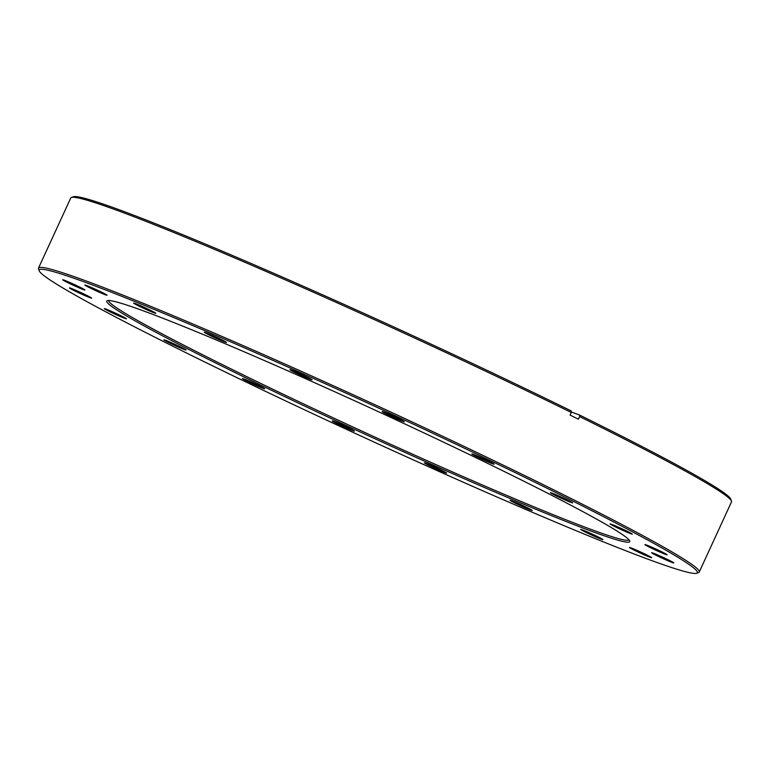 <?xml version="1.0" encoding="UTF-8"?>
<svg xmlns="http://www.w3.org/2000/svg" width="770" height="770" viewBox="0 0 770 770"><rect width="100%" height="100%" fill="white"/><g stroke="black" fill="none" stroke-linecap="round" stroke-linejoin="round"><path stroke-width="1.16" d="M557.23 496.361A12.214 0.549 24.7 0 1 550.444 492.675A12.214 0.549 24.7 0 1 565.854 499.201A12.214 0.549 24.7 0 1 572.639 502.887A12.214 0.549 24.7 0 1 557.23 496.361M616.857 527.594A12.214 0.549 24.7 0 1 610.061 523.908A12.214 0.549 24.7 0 1 625.471 530.424A12.214 0.549 24.7 0 1 632.266 534.12A12.214 0.549 24.7 0 1 616.857 527.594M651.718 548.288A12.214 0.549 24.7 0 1 644.933 544.592A12.214 0.549 24.7 0 1 660.342 551.118A12.214 0.549 24.7 0 1 667.128 554.804A12.214 0.549 24.7 0 1 651.718 548.288M658.417 556.412A12.214 0.549 24.7 0 1 651.632 552.725A12.214 0.549 24.7 0 1 667.041 559.241A12.214 0.549 24.7 0 1 673.827 562.937A12.214 0.549 24.7 0 1 658.417 556.412M636.29 551.176A12.214 0.549 24.7 0 1 629.504 547.489A12.214 0.549 24.7 0 1 644.913 554.015A12.214 0.549 24.7 0 1 651.699 557.701A12.214 0.549 24.7 0 1 636.29 551.176M587.51 533.1A12.214 0.549 24.7 0 1 580.724 529.413A12.214 0.549 24.7 0 1 596.134 535.939A12.214 0.549 24.7 0 1 602.92 539.626A12.214 0.549 24.7 0 1 587.51 533.1M516.843 503.946A12.214 0.549 24.7 0 1 510.058 500.259A12.214 0.549 24.7 0 1 525.467 506.785A12.214 0.549 24.7 0 1 532.253 510.472A12.214 0.549 24.7 0 1 516.843 503.946M431.219 466.572A12.214 0.549 24.7 0 1 424.424 462.886A12.214 0.549 24.7 0 1 439.834 469.411A12.214 0.549 24.7 0 1 446.629 473.098A12.214 0.549 24.7 0 1 431.219 466.572M339.002 424.636A12.214 0.549 24.7 0 1 332.217 420.949A12.214 0.549 24.7 0 1 347.626 427.466A12.214 0.549 24.7 0 1 354.412 431.152A12.214 0.549 24.7 0 1 339.002 424.636M249.239 382.238A12.214 0.549 24.7 0 1 242.444 378.542A12.214 0.549 24.7 0 1 257.854 385.067A12.214 0.549 24.7 0 1 264.649 388.754A12.214 0.549 24.7 0 1 249.239 382.238M170.699 343.526A12.214 0.549 24.7 0 1 163.904 339.839A12.214 0.549 24.7 0 1 179.314 346.356A12.214 0.549 24.7 0 1 186.109 350.052A12.214 0.549 24.7 0 1 170.699 343.526M111.073 312.302A12.214 0.549 24.7 0 1 104.287 308.606A12.214 0.549 24.7 0 1 119.697 315.132A12.214 0.549 24.7 0 1 126.492 318.819A12.214 0.549 24.7 0 1 111.073 312.302M76.211 291.609A12.214 0.549 24.7 0 1 69.425 287.922A12.214 0.549 24.7 0 1 84.835 294.438A12.214 0.549 24.7 0 1 91.62 298.134A12.214 0.549 24.7 0 1 76.211 291.609M69.512 283.485A12.214 0.549 24.7 0 1 62.726 279.789A12.214 0.549 24.7 0 1 78.136 286.315A12.214 0.549 24.7 0 1 84.921 290.001A12.214 0.549 24.7 0 1 69.512 283.485M91.64 288.712A12.214 0.549 24.7 0 1 84.844 285.025A12.214 0.549 24.7 0 1 100.254 291.541A12.214 0.549 24.7 0 1 107.049 295.237A12.214 0.549 24.7 0 1 91.64 288.712M140.419 306.787A12.214 0.549 24.7 0 1 133.633 303.101A12.214 0.549 24.7 0 1 149.043 309.627A12.214 0.549 24.7 0 1 155.829 313.313A12.214 0.549 24.7 0 1 140.419 306.787M211.086 335.941A12.214 0.549 24.7 0 1 204.291 332.255A12.214 0.549 24.7 0 1 219.7 338.771A12.214 0.549 24.7 0 1 226.495 342.467A12.214 0.549 24.7 0 1 211.086 335.941M296.71 373.315A12.214 0.549 24.7 0 1 289.924 369.629A12.214 0.549 24.7 0 1 305.334 376.155A12.214 0.549 24.7 0 1 312.119 379.841A12.214 0.549 24.7 0 1 296.71 373.315M388.927 415.261A12.214 0.549 24.7 0 1 382.132 411.575A12.214 0.549 24.7 0 1 397.541 418.091A12.214 0.549 24.7 0 1 404.337 421.777A12.214 0.549 24.7 0 1 388.927 415.261M266.728 387.984A287.826 13.023 24.7 0 1 107.3 300.675A287.826 13.023 24.7 0 1 469.816 454.743A287.826 13.023 24.7 0 1 629.745 540.973A287.826 13.023 24.7 0 1 266.728 387.984M108.647 300.512A286.392 12.965 -155.3 0 0 267.835 386.848A286.392 12.965 -155.3 0 0 628.994 539.837M240.49 379.36A362.208 16.391 -155.3 0 0 696.696 573.236A362.208 16.391 -155.3 0 0 496.063 463.367A362.208 16.391 -155.3 0 0 39.231 270.838A362.208 16.391 -155.3 0 0 240.49 379.36M39.231 270.838L38.529 268.932A363.642 16.459 24.7 0 1 38.5 268.104A363.642 16.459 24.7 0 1 497.17 462.231A363.642 16.459 24.7 0 1 699.247 572.014A363.642 16.459 24.7 0 1 698.602 572.534L696.696 573.236M478.69 457.659A12.214 0.549 24.7 0 1 471.904 453.973A12.214 0.549 24.7 0 1 487.314 460.489A12.214 0.549 24.7 0 1 494.099 464.185A12.214 0.549 24.7 0 1 478.69 457.659M699.247 572.014L731.5 501.896A363.642 16.459 -155.3 0 0 731.471 501.068A363.642 16.459 -155.3 0 0 579.618 416.589L578.414 419.207A363.642 16.459 -155.3 0 0 570.098 415.097L571.301 412.489A363.642 16.459 -155.3 0 0 529.413 392.113A363.642 16.459 -155.3 0 0 71.398 197.466A363.642 16.459 -155.3 0 0 70.753 197.986L38.5 268.104M579.618 416.589L579.531 415.03L571.263 411.969M579.531 415.03A362.208 16.391 24.7 0 1 730.769 499.162L731.471 501.068M71.398 197.466L73.304 196.764A362.208 16.391 24.7 0 1 571.205 410.93L571.301 412.489"/></g></svg>
